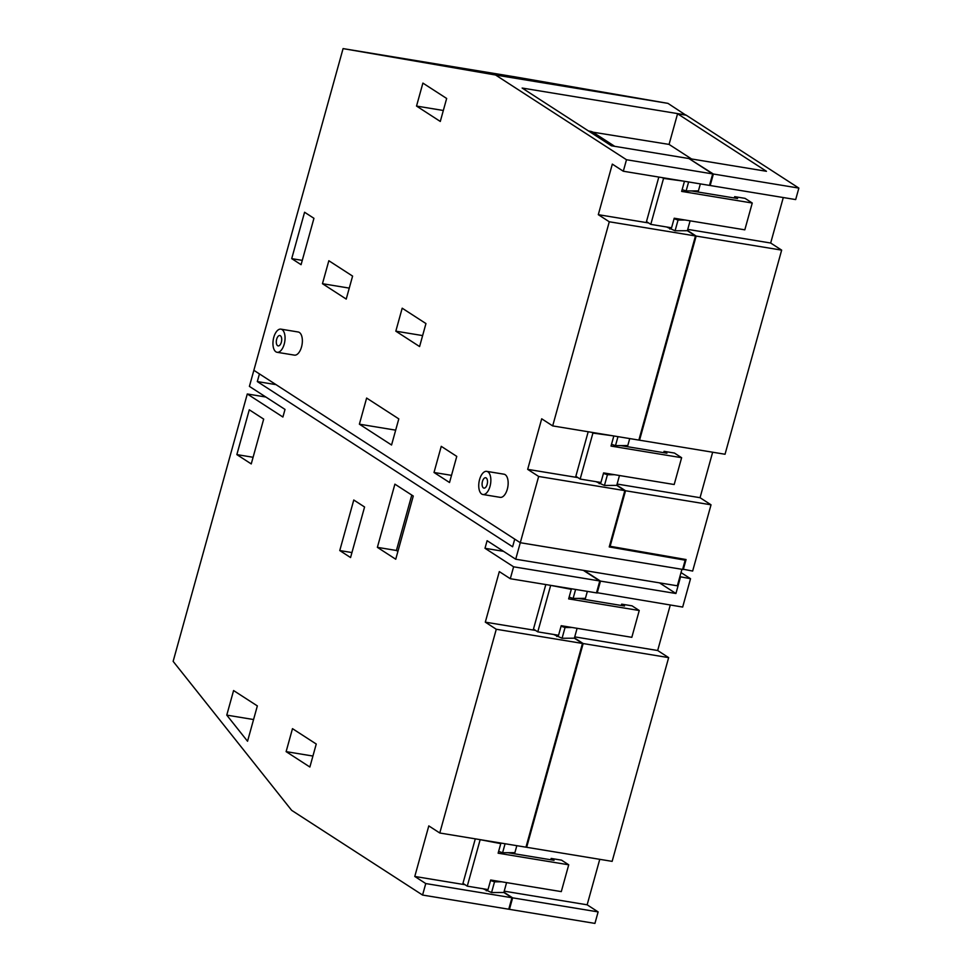 <?xml version="1.0" encoding="UTF-8"?>
<svg xmlns="http://www.w3.org/2000/svg" width="972" height="972" viewBox="0 0 972 972"><rect width="100%" height="100%" fill="white"/><g stroke="black" fill="none" stroke-linecap="round" stroke-linejoin="round"><path stroke-width="1.46" d="M619.48 475.515L616.746 485.393L624.838 490.629L609.225 546.932L685.175 560.188L682.611 569.41L520.287 542.716L253.862 370.296L343.08 48.6L515.439 76.946L667.934 103.36L685.819 115.133M685.855 114.963L522.146 88.039L611.4 145.788L688.929 158.545L712.683 173.915L626.49 159.736L623.307 171.23L612.324 164.122L598.302 214.678L609.286 221.774L552.679 425.906L541.696 418.798L527.675 469.355L538.658 476.462L520.287 542.716L514.735 539.12L512.609 546.774L257.313 381.571L259.439 373.916L253.862 370.296L249.403 386.382L285.015 409.431L282.901 417.024L247.289 393.976L265.842 397.026M614.061 146.225L591.183 131.427L588.522 130.989M343.08 48.6L495.574 75.014L626.49 159.736M667.934 103.36L495.574 75.014M552.679 425.906L638.859 440.085L695.466 235.953L687.374 230.716L675.078 230.777L666.634 226.986M617.985 436.647L615.495 445.626L627.791 445.565L629.722 438.579M712.683 173.915L709.487 185.397L623.307 171.23M688.613 181.971L686.123 190.949L698.418 190.889L700.35 183.902M690.108 220.838L687.374 230.716M446.658 98.464L440.292 121.451L416.526 106.07L422.893 83.094L446.658 98.464M419.588 346.554L395.823 331.173L402.189 308.197L425.955 323.567L419.588 346.554M346.226 299.072L322.461 283.703L328.84 260.727L352.593 276.097L346.226 299.072M291.709 258.637L301.077 264.688L313.944 218.311L304.576 212.248L291.709 258.637L302.28 260.375M366.626 398.058L359.385 424.181L391.558 445.006L398.799 418.883L366.626 398.058M434.01 472.477L449.526 482.513L456.767 456.39L441.252 446.342L434.01 472.477L451.518 475.357M486.705 471.359L504.006 474.202A11.725 5.832 99.3 0 1 508.125 481.833A11.725 5.832 99.3 0 1 505.209 494.068A11.725 5.832 99.3 0 1 500.203 497.348L482.902 494.505A11.725 5.832 -80.7 0 0 487.908 491.225A11.725 5.832 -80.7 0 0 490.824 478.977A11.725 5.832 -80.7 0 0 486.705 471.359A11.725 5.832 -80.7 0 0 481.699 474.64A11.725 5.832 -80.7 0 0 478.771 486.875A11.725 5.832 -80.7 0 0 482.902 494.505M280.908 329.144L298.21 331.999A11.725 5.832 99.3 0 1 302.328 339.617A11.725 5.832 99.3 0 1 299.412 351.852A11.725 5.832 99.3 0 1 294.407 355.132L277.093 352.289A11.725 5.832 -80.7 0 0 282.111 349.009A11.725 5.832 -80.7 0 0 285.027 336.774A11.725 5.832 -80.7 0 0 280.908 329.144A11.725 5.832 -80.7 0 0 275.902 332.424A11.725 5.832 -80.7 0 0 272.974 344.659A11.725 5.832 -80.7 0 0 277.093 352.289M648.567 222.94L598.302 214.678M695.466 235.953L609.286 221.774M615.495 445.626L611.522 444.313M577.939 477.617L527.675 469.355M614.511 474.701L607.427 474.737L603.442 473.425M616.746 485.393L604.45 485.453L596.006 481.662M607.427 474.737L604.45 485.453M624.838 490.629L538.658 476.462M685.175 560.188L683.474 559.094M686.123 190.949L682.15 189.637M685.139 220.012L678.055 220.049L674.07 218.736M678.055 220.049L675.078 230.777M689.537 158.934L713.375 174.024L710.18 185.518L795.679 199.576L798.863 188.094L686.22 115.194L677.569 113.773L669.064 144.415L592.155 132.058M712.658 452.223L700.047 497.7L711.03 504.808L625.531 490.751L610.137 546.288L609.517 545.887M625.531 490.751L616.819 485.113M624.911 446.294L625.105 445.577M638.944 439.794L639.552 440.195L696.159 236.075L687.447 230.425M695.539 191.618L695.733 190.901M710.18 185.518L709.572 185.117M592.227 131.767L614.741 146.347M443.329 110.48L416.526 106.07M422.626 335.583L395.823 331.173M349.264 288.113L322.461 283.703M359.385 424.181L395.677 430.159M639.552 440.195L725.039 454.252L781.658 250.132L770.674 243.024L783.286 197.535M711.03 504.808L692.647 571.062L682.696 569.13M670.218 227.57L669.817 229.04M612.494 435.748L592.908 433.099L580.163 479.062L600.939 482.477L603.588 472.902L674.191 484.518L681.627 457.703L611.024 446.087L613.672 436.513M599.59 482.258L599.189 483.716M610.137 546.288L686.074 559.544L683.304 569.531M683.122 181.071L663.536 178.423L650.79 224.374L671.567 227.8L674.216 218.226L744.819 229.829L752.255 203.026L681.651 191.411L684.312 181.837M700.047 497.7L617.111 484.056M681.627 457.703L674.434 453.049L664.046 451.336L663.682 452.66M781.658 250.132L696.159 236.075M770.674 243.024L687.739 229.38M752.255 203.026L745.062 198.361L734.674 196.66L734.31 197.984M798.863 188.094L713.375 174.024M677.569 113.773L766.458 171.291L689.622 158.655M669.064 144.415L691.59 158.983M483.412 479.208A5.261 2.612 -80.7 0 0 482.1 484.7A5.261 2.612 -80.7 0 0 483.947 488.114A5.261 2.612 -80.7 0 0 486.194 486.644A5.261 2.612 -80.7 0 0 487.494 481.164A5.261 2.612 -80.7 0 0 485.648 477.738A5.261 2.612 -80.7 0 0 483.412 479.208M277.603 337.005A5.261 2.612 -80.7 0 0 276.303 342.484A5.261 2.612 -80.7 0 0 278.15 345.898A5.261 2.612 -80.7 0 0 280.398 344.428A5.261 2.612 -80.7 0 0 281.698 338.949A5.261 2.612 -80.7 0 0 279.851 335.534A5.261 2.612 -80.7 0 0 277.603 337.005M664.046 451.336L666.926 453.195L620.707 445.601M734.674 196.66L737.554 198.519L691.335 190.925M588.194 431.75L575.849 476.268L580.163 479.062M658.822 177.062L646.477 221.58L650.79 224.374M591.717 432.321L592.908 433.099M662.345 177.645L663.536 178.423M681.02 572.569L690.533 578.717L682.672 607.063L596.565 592.604M668.651 657.619L583.164 643.549L526.654 847.292L612.141 861.362L668.651 657.619L657.667 650.511L670.279 605.021M598.12 911.906L512.633 897.849L509.45 909.342L594.937 923.4L598.12 911.906L587.149 904.811L599.76 859.321M690.533 578.717L679.878 576.675M680.485 577.076L675.929 593.503L659.478 582.86M597.173 593.005L600.477 581.098L675.929 593.503M657.667 650.511L574.731 636.867M582.532 599.092L582.738 598.388M549.338 585.132L571.305 589.324L568.644 598.898L639.248 610.513L632.055 605.848L621.667 604.147L621.302 605.471M583.164 643.549L574.44 637.911M526.046 846.904L526.654 847.292M587.149 904.811L504.213 891.166M512.013 853.392L512.208 852.675M478.819 839.431L500.774 843.623L498.126 853.197L568.729 864.801L561.524 860.147L551.148 858.434L550.784 859.77M512.633 897.849L503.921 892.211M509.45 909.342L508.842 908.942M312.923 756.046L286.12 751.635L292.487 728.66L316.252 744.03L309.874 767.017L286.12 751.635M351.937 552.558L339.763 550.553L350.564 557.551L364.573 506.995L353.772 500.009L339.763 550.553M600.477 581.098L584.026 570.455M639.248 610.513L631.824 637.316L561.208 625.701L558.56 635.275L537.783 631.861L550.529 585.909M621.667 604.147L624.546 606.006L578.328 598.4M568.729 864.801L561.294 891.616L490.69 880L488.029 889.574L467.265 886.16L480.01 840.209M551.148 858.434L554.028 860.305L507.809 852.699M513.605 566.81L599.785 580.977L596.48 592.884L510.3 578.717L513.605 566.81L484.992 548.293L487.106 540.699L515.707 559.216L677.35 585.8L681.919 569.3L520.287 542.716L515.707 559.216M506.582 882.612L503.848 892.49L511.94 897.739L425.76 883.56L422.577 895.054L291.649 810.332L173.138 661.361L247.289 393.976M425.76 883.56L414.777 876.452L428.798 825.896L439.781 833.004L496.279 629.261L485.307 622.153L499.316 571.609L510.3 578.717M236.852 454.604L249.282 409.795L263.679 419.114L251.25 463.923L236.852 454.604L253.097 457.277M226.768 715.125L233.584 690.545L257.349 705.915L247.544 741.247L226.768 715.125L253.571 719.535M413.27 496.036L395.738 559.228L377.379 547.345L394.899 484.153L413.27 496.036M545.814 584.549L533.47 629.066L537.783 631.861M571.305 589.324L570.102 588.546M475.296 838.848L462.951 883.366L467.265 886.16M500.774 843.623L499.596 842.846M599.785 580.977L583.334 570.333M575.606 589.457L573.115 598.436L585.411 598.363L587.343 591.389M577.101 628.325L574.367 638.203L562.071 638.264L553.639 634.473M439.781 833.004L525.961 847.183L582.471 643.44L574.367 638.203M505.088 843.745L502.597 852.723L514.893 852.663L516.825 845.676M511.94 897.739L508.757 909.221L422.577 895.054M484.992 548.293L503.557 551.343M257.313 381.571L276.036 384.645M503.848 892.49L491.553 892.551L483.108 888.76M465.041 884.727L414.777 876.452M582.471 643.44L496.279 629.261M535.572 630.427L485.307 622.153M377.379 547.345L396.418 550.48L411.776 495.076M397.9 551.44L396.418 550.48M573.115 598.436L569.142 597.124M572.131 627.499L565.048 627.535L561.063 626.223M565.048 627.535L562.071 638.264M502.597 852.723L498.612 851.411M501.601 881.798L494.529 881.835L490.544 880.523M494.529 881.835L491.553 892.551M486.693 889.356L486.292 890.826M557.223 635.056L556.81 636.526"/></g></svg>
